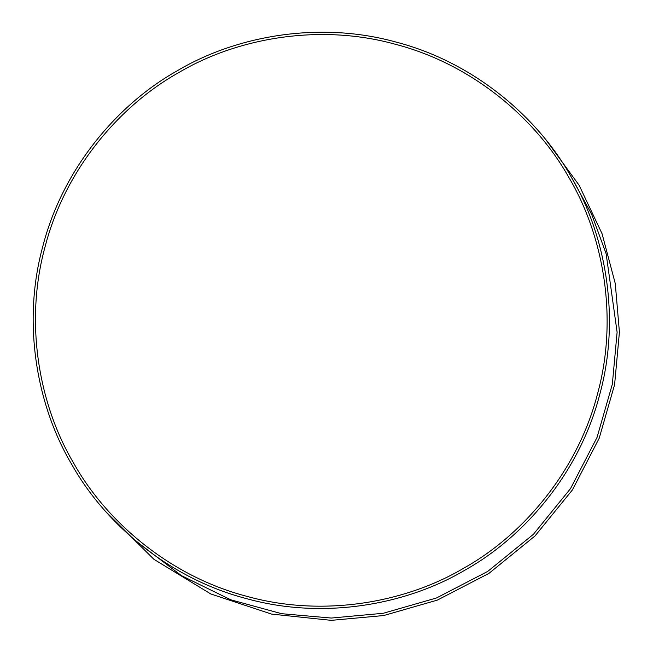 <?xml version="1.0" encoding="UTF-8"?>
<svg xmlns="http://www.w3.org/2000/svg" width="653" height="653" viewBox="0 0 653 653"><rect width="100%" height="100%" fill="white"/><g stroke="black" fill="none" stroke-linecap="round" stroke-linejoin="round"><path stroke-width="0.98" d="M546.659 140.795L579.089 185.191L602.058 233.725L615.281 283.573L619.411 332.197L614.604 384.633L599.185 438.269L572.444 489.881L535.019 535.95L488.942 573.383L437.33 600.115L383.695 615.542L331.267 620.35L271.534 614.089L210.797 593.961L153.912 559.303L105.9 511.764M570.836 176.286C537.852 117.303 473.67 62.141 395.873 42.029C318.435 20.553 235.276 36.225 177.216 70.81C118.242 103.794 63.08 167.984 42.967 245.781C21.492 323.211 37.164 406.378 71.748 464.43C37.164 406.378 21.492 323.211 42.967 245.781C63.08 167.984 118.242 103.794 177.216 70.81C235.276 36.225 318.435 20.553 395.873 42.029C473.67 62.141 537.852 117.303 570.836 176.286C605.421 234.337 621.101 317.505 599.625 394.934C579.505 472.731 524.351 536.921 465.369 569.898C407.317 604.49 324.149 620.162 246.72 598.687C168.915 578.566 104.733 523.412 71.748 464.43C104.733 523.412 168.915 578.566 246.72 598.687C324.149 620.162 407.317 604.49 465.369 569.898C524.351 536.921 579.505 472.731 599.625 394.934C621.101 317.505 605.421 234.337 570.836 176.286M331.267 618.048L281.614 613.698L230.762 599.797L181.461 575.644L136.746 541.655L181.461 575.644L230.762 599.797L281.614 613.698L331.267 618.048L383.278 613.273L436.482 597.977L487.677 571.448L533.387 534.325L570.51 488.615L597.038 437.42L612.334 384.217L617.109 332.197L606.155 253.821L591.642 214.266L570.844 176.294M73.748 463.279C39.433 405.693 23.883 323.186 45.188 246.377C65.145 169.2 119.866 105.525 178.375 72.809C235.962 38.503 318.46 22.953 395.277 44.249C472.454 64.214 536.121 118.928 568.845 177.436C536.121 118.928 472.454 64.214 395.277 44.249C318.46 22.953 235.962 38.503 178.375 72.809C119.866 105.525 65.145 169.2 45.188 246.377C23.883 323.186 39.433 405.693 73.748 463.279C106.463 521.788 170.139 576.501 247.316 596.458C324.125 617.762 406.623 602.213 464.218 567.906C522.726 535.182 577.44 471.515 597.397 394.339C618.701 317.521 603.152 235.023 568.845 177.436C603.152 235.023 618.701 317.521 597.397 394.339C577.44 471.515 522.726 535.182 464.218 567.906C406.623 602.213 324.125 617.762 247.316 596.458C170.139 576.501 106.463 521.788 73.748 463.279"/></g></svg>
